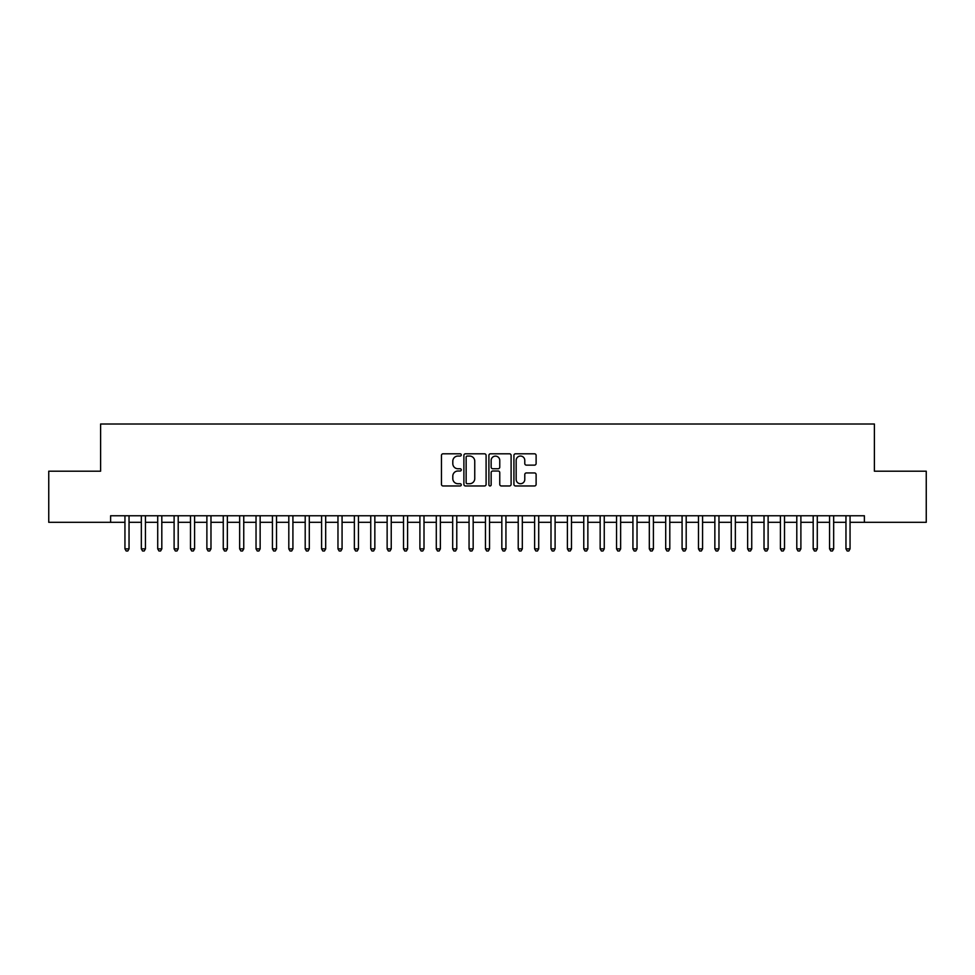 <?xml version="1.0" encoding="UTF-8"?>
<svg xmlns="http://www.w3.org/2000/svg" width="975" height="975" viewBox="0 0 975 975"><rect width="100%" height="100%" fill="white"/><g stroke="black" fill="none" stroke-linecap="round" stroke-linejoin="round"><path stroke-width="1.46" d="M461.285 454.923A1.121 1.121 0 0 0 460.151 453.802L443.064 453.802A1.609 1.609 0 0 0 441.456 455.41L441.456 484.356A1.609 1.609 0 0 0 443.064 485.964L460.151 485.964A1.121 1.121 0 0 0 461.285 484.843A1.121 1.121 0 0 0 460.151 483.722L457.945 483.722A5.143 5.143 0 0 1 452.802 478.567L452.802 476.153A5.143 5.143 0 0 1 457.945 471.01L460.151 471.01A1.121 1.121 0 0 0 461.285 469.889A1.121 1.121 0 0 0 460.151 468.756L457.945 468.756A5.143 5.143 0 0 1 452.802 463.612L452.802 461.199A5.143 5.143 0 0 1 457.945 456.056L460.151 456.056A1.121 1.121 0 0 0 461.285 454.923M534.507 465.136A1.609 1.609 0 0 0 536.116 463.527L536.116 455.41A1.609 1.609 0 0 0 534.507 453.802L515.531 453.802A1.609 1.609 0 0 0 513.923 455.41L513.923 484.356A1.609 1.609 0 0 0 515.531 485.964L534.507 485.964A1.609 1.609 0 0 0 536.116 484.356L536.116 474.545A1.609 1.609 0 0 0 534.507 472.936L526.39 472.936A1.609 1.609 0 0 0 524.782 474.545L524.782 479.42A4.302 4.302 0 0 1 520.467 483.722A4.302 4.302 0 0 1 516.165 479.42L516.165 460.358A4.302 4.302 0 0 1 520.467 456.056A4.302 4.302 0 0 1 524.782 460.358L524.782 463.527A1.609 1.609 0 0 0 526.39 465.136L534.507 465.136M850.054 522.32L864.386 522.32L864.386 515.763L110.614 515.763L110.614 522.32L124.946 522.32M864.386 522.32L926.25 522.32L926.25 471.193L874.392 471.193L874.392 424.003L100.608 424.003L100.608 471.193L48.75 471.193L48.75 522.32L110.614 522.32M486.098 455.41A1.609 1.609 0 0 0 484.49 453.802L465.502 453.802A1.609 1.609 0 0 0 463.893 455.41L463.893 484.356A1.609 1.609 0 0 0 465.502 485.964L484.49 485.964A1.609 1.609 0 0 0 486.098 484.356L486.098 455.41M490.51 453.802L509.498 453.802A1.609 1.609 0 0 1 511.107 455.41L511.107 484.356A1.609 1.609 0 0 1 509.498 485.964L501.369 485.964A1.609 1.609 0 0 1 499.761 484.356L499.761 472.619A1.609 1.609 0 0 0 498.152 471.01L492.765 471.01A1.609 1.609 0 0 0 491.156 472.619L491.156 484.843A1.121 1.121 0 0 1 490.035 485.964A1.121 1.121 0 0 1 488.902 484.843L488.902 455.41A1.609 1.609 0 0 1 490.51 453.802M129.041 522.32L141.338 522.32M145.433 522.32L157.718 522.32M161.813 522.32L174.111 522.32M178.206 522.32L190.491 522.32M194.586 522.32L206.883 522.32M210.978 522.32L223.263 522.32M227.358 522.32L239.655 522.32M243.75 522.32L256.035 522.32M260.142 522.32L272.427 522.32M276.522 522.32L288.807 522.32M292.914 522.32L305.199 522.32M309.294 522.32L321.592 522.32M325.687 522.32L337.972 522.32M342.067 522.32L354.364 522.32M358.459 522.32L370.744 522.32M374.839 522.32L387.136 522.32M391.231 522.32L403.516 522.32M407.611 522.32L419.908 522.32M424.003 522.32L436.288 522.32M440.383 522.32L452.68 522.32M456.775 522.32L469.06 522.32M473.168 522.32L485.452 522.32M489.548 522.32L501.832 522.32M505.94 522.32L518.225 522.32M522.32 522.32L534.617 522.32M538.712 522.32L550.997 522.32M555.092 522.32L567.389 522.32M571.484 522.32L583.769 522.32M587.864 522.32L600.161 522.32M604.256 522.32L616.541 522.32M620.636 522.32L632.933 522.32M637.028 522.32L649.313 522.32M653.408 522.32L665.706 522.32M669.801 522.32L682.086 522.32M686.193 522.32L698.478 522.32M702.573 522.32L714.858 522.32M718.965 522.32L731.25 522.32M735.345 522.32L747.642 522.32M751.737 522.32L764.022 522.32M768.117 522.32L780.414 522.32M784.509 522.32L796.794 522.32M800.889 522.32L813.187 522.32M817.282 522.32L829.567 522.32M833.662 522.32L845.959 522.32M467.269 456.056A1.121 1.121 0 0 0 466.148 457.178L466.148 482.588A1.121 1.121 0 0 0 467.269 483.722L469.609 483.722A5.143 5.143 0 0 0 474.752 478.567L474.752 461.199A5.143 5.143 0 0 0 469.609 456.056L467.269 456.056M499.761 460.432A4.302 4.302 0 0 0 495.458 456.129A4.302 4.302 0 0 0 491.156 460.432L491.156 467.147A1.609 1.609 0 0 0 492.765 468.756L498.152 468.756A1.609 1.609 0 0 0 499.761 467.147L499.761 460.432M124.946 548.864L129.041 548.864L127.81 550.997L126.177 550.997L124.946 548.864L124.946 515.763M129.041 515.763L129.041 548.864M141.338 548.864L145.433 548.864L144.202 550.997L142.557 550.997L141.338 548.864L141.338 515.763M145.433 515.763L145.433 548.864M157.718 548.864L161.813 548.864L160.582 550.997L158.949 550.997L157.718 548.864L157.718 515.763M161.813 515.763L161.813 548.864M174.111 548.864L178.206 548.864L176.975 550.997L175.342 550.997L174.111 548.864L174.111 515.763M178.206 515.763L178.206 548.864M190.491 548.864L194.586 548.864L193.367 550.997L191.722 550.997L190.491 548.864L190.491 515.763M194.586 515.763L194.586 548.864M206.883 548.864L210.978 548.864L209.747 550.997L208.114 550.997L206.883 548.864L206.883 515.763M210.978 515.763L210.978 548.864M223.263 548.864L227.358 548.864L226.139 550.997L224.494 550.997L223.263 548.864L223.263 515.763M227.358 515.763L227.358 548.864M239.655 548.864L243.75 548.864L242.519 550.997L240.886 550.997L239.655 548.864L239.655 515.763M243.75 515.763L243.75 548.864M256.035 548.864L260.142 548.864L258.911 550.997L257.266 550.997L256.035 548.864L256.035 515.763M260.142 515.763L260.142 548.864M272.427 548.864L276.522 548.864L275.291 550.997L273.658 550.997L272.427 548.864L272.427 515.763M276.522 515.763L276.522 548.864M288.807 548.864L292.914 548.864L291.683 550.997L290.038 550.997L288.807 548.864L288.807 515.763M292.914 515.763L292.914 548.864M305.199 548.864L309.294 548.864L308.063 550.997L306.43 550.997L305.199 548.864L305.199 515.763M309.294 515.763L309.294 548.864M321.592 548.864L325.687 548.864L324.456 550.997L322.81 550.997L321.592 548.864L321.592 515.763M325.687 515.763L325.687 548.864M337.972 548.864L342.067 548.864L340.836 550.997L339.202 550.997L337.972 548.864L337.972 515.763M342.067 515.763L342.067 548.864M354.364 548.864L358.459 548.864L357.228 550.997L355.582 550.997L354.364 548.864L354.364 515.763M358.459 515.763L358.459 548.864M370.744 548.864L374.839 548.864L373.608 550.997L371.975 550.997L370.744 548.864L370.744 515.763M374.839 515.763L374.839 548.864M387.136 548.864L391.231 548.864L390 550.997L388.367 550.997L387.136 548.864L387.136 515.763M391.231 515.763L391.231 548.864M403.516 548.864L407.611 548.864L406.392 550.997L404.747 550.997L403.516 548.864L403.516 515.763M407.611 515.763L407.611 548.864M419.908 548.864L424.003 548.864L422.772 550.997L421.139 550.997L419.908 548.864L419.908 515.763M424.003 515.763L424.003 548.864M436.288 548.864L440.383 548.864L439.164 550.997L437.519 550.997L436.288 548.864L436.288 515.763M440.383 515.763L440.383 548.864M452.68 548.864L456.775 548.864L455.544 550.997L453.911 550.997L452.68 548.864L452.68 515.763M456.775 515.763L456.775 548.864M469.06 548.864L473.168 548.864L471.937 550.997L470.291 550.997L469.06 548.864L469.06 515.763M473.168 515.763L473.168 548.864M485.452 548.864L489.548 548.864L488.317 550.997L486.683 550.997L485.452 548.864L485.452 515.763M489.548 515.763L489.548 548.864M501.832 548.864L505.94 548.864L504.709 550.997L503.063 550.997L501.832 548.864L501.832 515.763M505.94 515.763L505.94 548.864M518.225 548.864L522.32 548.864L521.089 550.997L519.456 550.997L518.225 548.864L518.225 515.763M522.32 515.763L522.32 548.864M534.617 548.864L538.712 548.864L537.481 550.997L535.836 550.997L534.617 548.864L534.617 515.763M538.712 515.763L538.712 548.864M550.997 548.864L555.092 548.864L553.861 550.997L552.228 550.997L550.997 548.864L550.997 515.763M555.092 515.763L555.092 548.864M567.389 548.864L571.484 548.864L570.253 550.997L568.608 550.997L567.389 548.864L567.389 515.763M571.484 515.763L571.484 548.864M583.769 548.864L587.864 548.864L586.633 550.997L585 550.997L583.769 548.864L583.769 515.763M587.864 515.763L587.864 548.864M600.161 548.864L604.256 548.864L603.025 550.997L601.392 550.997L600.161 548.864L600.161 515.763M604.256 515.763L604.256 548.864M616.541 548.864L620.636 548.864L619.418 550.997L617.772 550.997L616.541 548.864L616.541 515.763M620.636 515.763L620.636 548.864M632.933 548.864L637.028 548.864L635.797 550.997L634.164 550.997L632.933 548.864L632.933 515.763M637.028 515.763L637.028 548.864M649.313 548.864L653.408 548.864L652.19 550.997L650.544 550.997L649.313 548.864L649.313 515.763M653.408 515.763L653.408 548.864M665.706 548.864L669.801 548.864L668.57 550.997L666.937 550.997L665.706 548.864L665.706 515.763M669.801 515.763L669.801 548.864M682.086 548.864L686.193 548.864L684.962 550.997L683.317 550.997L682.086 548.864L682.086 515.763M686.193 515.763L686.193 548.864M698.478 548.864L702.573 548.864L701.342 550.997L699.709 550.997L698.478 548.864L698.478 515.763M702.573 515.763L702.573 548.864M714.858 548.864L718.965 548.864L717.734 550.997L716.089 550.997L714.858 548.864L714.858 515.763M718.965 515.763L718.965 548.864M731.25 548.864L735.345 548.864L734.114 550.997L732.481 550.997L731.25 548.864L731.25 515.763M735.345 515.763L735.345 548.864M747.642 548.864L751.737 548.864L750.506 550.997L748.861 550.997L747.642 548.864L747.642 515.763M751.737 515.763L751.737 548.864M764.022 548.864L768.117 548.864L766.886 550.997L765.253 550.997L764.022 548.864L764.022 515.763M768.117 515.763L768.117 548.864M780.414 548.864L784.509 548.864L783.278 550.997L781.633 550.997L780.414 548.864L780.414 515.763M784.509 515.763L784.509 548.864M796.794 548.864L800.889 548.864L799.658 550.997L798.025 550.997L796.794 548.864L796.794 515.763M800.889 515.763L800.889 548.864M813.187 548.864L817.282 548.864L816.051 550.997L814.418 550.997L813.187 548.864L813.187 515.763M817.282 515.763L817.282 548.864M829.567 548.864L833.662 548.864L832.443 550.997L830.797 550.997L829.567 548.864L829.567 515.763M833.662 515.763L833.662 548.864M845.959 548.864L850.054 548.864L848.823 550.997L847.19 550.997L845.959 548.864L845.959 515.763M850.054 515.763L850.054 548.864"/></g></svg>
